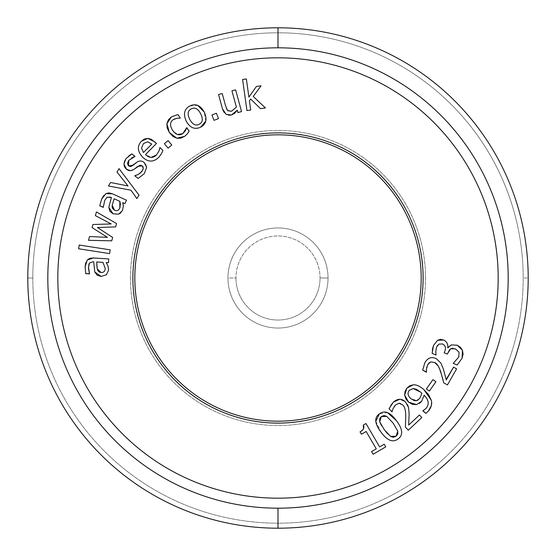 <?xml version="1.0" encoding="UTF-8"?>
<svg xmlns="http://www.w3.org/2000/svg" width="556" height="556" viewBox="0 0 556 556"><rect width="100%" height="100%" fill="white"/><g stroke="black" fill="none" stroke-linecap="round" stroke-linejoin="round"><path stroke-width="0.42" stroke-dasharray="2.78 2.08" d="M498.176 278A220.176 220.176 0 0 0 278 57.824A220.176 220.176 0 0 0 57.824 278A220.176 220.176 0 0 0 278 498.176A220.176 220.176 0 0 0 498.176 278A220.176 220.176 0 0 0 167.912 87.32A220.176 220.176 0 0 0 167.912 468.68A220.176 220.176 0 0 0 498.176 278M278 528.2A250.2 250.2 0 0 0 528.2 278L523.196 278A245.196 245.196 0 0 0 278 32.804A245.196 245.196 0 0 0 32.804 278L27.8 278A250.2 250.2 0 0 1 278 27.8A250.2 250.2 0 0 0 27.8 278L32.804 278A245.196 245.196 0 0 1 400.598 65.657A245.196 245.196 0 0 1 400.598 490.343A245.196 245.196 0 0 1 32.804 278A245.196 245.196 0 0 0 278 523.196A245.196 245.196 0 0 0 523.196 278L528.2 278A250.2 250.2 0 0 1 278 528.2M328.04 278A50.04 50.04 0 0 1 278 328.04A50.04 50.04 0 0 1 227.96 278A50.04 50.04 0 0 0 278 328.04A50.04 50.04 0 0 0 328.04 278L320.034 278A42.034 42.034 0 0 0 278 235.966A42.034 42.034 0 0 0 235.966 278L227.96 278A50.04 50.04 0 0 1 278 227.96A50.04 50.04 0 0 1 328.04 278A50.04 50.04 0 0 1 278 328.04A50.04 50.04 0 0 1 227.96 278L235.966 278A42.034 42.034 0 0 1 299.017 241.596A42.034 42.034 0 0 1 299.017 314.404A42.034 42.034 0 0 1 235.966 278A42.034 42.034 0 0 0 278 320.034A42.034 42.034 0 0 0 320.034 278L328.04 278A50.04 50.04 0 0 0 278 227.96A50.04 50.04 0 0 0 227.96 278A50.04 50.04 0 0 1 278 227.96A50.04 50.04 0 0 1 328.04 278A50.04 50.04 0 0 0 252.98 234.667A50.04 50.04 0 0 0 252.98 321.333A50.04 50.04 0 0 0 328.04 278M130.445 278A147.555 147.555 0 0 0 351.774 405.783A147.555 147.555 0 0 0 351.774 150.217A147.555 147.555 0 0 0 130.445 278M425.555 278A147.555 147.555 0 0 0 204.226 150.217A147.555 147.555 0 0 0 204.226 405.783A147.555 147.555 0 0 0 425.555 278M265.427 107.961L253.223 96.431L261.07 85.826L253.223 96.431L265.427 107.961M256.399 86.479L248.9 97.133L246.357 78.966L248.9 97.133L256.399 86.479M250.707 110.025L249.401 100.699L250.693 99.044L260.486 108.656L250.693 99.044L249.401 100.699L250.707 110.025M188.352 132.481L189.158 131.153L188.352 132.481M172.992 136.449L176.752 138.215L180.721 138.152L184.655 136.352L187.393 133.794M171.45 116.85L177.913 114.557L171.45 116.85L168.357 119.901L166.883 123.647L167.154 127.845L169.378 132.536L172.916 136.401L176.752 138.215M177.524 134.496L172.624 130.34C175.786 134.781 179.157 135.886 182.743 133.648L186.594 127.755L186.302 128.77M173.243 119.63C169.893 122.063 169.684 125.628 172.624 130.34C169.684 125.628 169.893 122.063 173.243 119.63L177.044 118.261L180.123 118.206L175.105 118.741M166.883 123.647L167.154 127.845L169.378 132.536M231.477 111.263L236.39 107.093L231.949 90.85L236.39 107.093L231.477 111.263L227.633 110.574L225.597 105.911L226.514 108.747M222.407 108.622L218.55 94.52L222.407 108.622L226.097 114.376L231.47 115.002L234.646 113.306L237.238 110.192L237.892 112.583L237.238 110.192M223.95 112.222L226.097 114.376L228.676 115.259M231.47 115.002L234.646 113.306M122.737 202.655L124.905 203.642L122.737 202.655L123.084 204.177L122.737 202.655M103.353 207.166L104.702 200.487L107.016 197.206L110.748 197.22L111.415 197.519L108.816 207.374L109.893 211.301L113.118 213.845L118.643 214.157L122.459 210.571L123.349 205.956L122.459 210.571L120.888 212.76M101.651 199.076L99.739 205.769L101.651 199.076L105.987 193.592L108.934 192.897L112.451 193.822L108.934 192.897L105.987 193.592L103.604 195.649M113.361 209.452L112.632 208.528L114.494 210.168C116.878 211.21 118.657 210.453 119.832 207.888L119.853 201.348L114.161 198.77L112.208 205.31L112.27 207.451M104.702 200.487L107.016 197.206M110.748 197.22L111.415 197.519L108.816 207.374L109.893 211.301L113.118 213.845L118.643 214.157M112.208 205.31L114.161 198.77L119.853 201.348M120.471 204.622L120.033 207.395M119.832 207.888C118.657 210.453 116.878 211.21 114.494 210.168L113.396 209.487M112.256 207.388L112.152 206.464M141.398 141.238L144.442 139.035L147.771 138.374L151.315 139.278L155.006 142.037L151.315 139.278L147.771 138.374L144.442 139.035L141.398 141.238C137.005 146.138 137.401 151.427 142.579 157.098C148.111 162.338 153.532 162.394 158.842 157.265L162.213 152.108M159.767 148.181L159.009 150.989L156.458 154.971C153.004 158.328 149.349 158.189 145.484 154.554L156.472 143.49L145.484 154.554L151.128 157.383M143.448 143.587L147.694 141.801L151.816 144.073L143.427 152.518L141.537 148.035L143.448 143.587L141.537 148.035L143.427 152.518L151.816 144.073L147.694 141.801L143.448 143.587M159.016 150.982L156.458 154.971M158.842 157.265L161.393 153.797M95.382 215.638L111.172 223.943L92.901 224.52L111.172 223.943L95.382 215.638M97.411 227.522L115.627 226.904L97.411 227.522L112.673 237.468L97.411 227.522M92.053 227.543L107.419 237.37L89.544 236.515L107.419 237.37L92.053 227.543M145.936 164.611L146.659 167.321L144.233 173.736L138.131 178.448L144.233 173.736L146.659 167.321L144.129 162.47C141.551 160.469 138.937 160.545 136.283 162.693M133.051 165.32L134.552 164.117L130.639 166.571L128.492 165.862L127.414 163.381L128.742 160.406L134.934 156.57M131.855 153.908L126.281 158.384L124.03 164.361L125.962 168.746M126.525 169.239C128.839 171.151 131.445 171.109 134.344 169.114L136.971 166.988M142.141 165.827L140.091 165.153L137.582 166.487L140.091 165.153L142.141 165.827L143.351 168.475L141.815 171.658L138.124 174.514L134.899 175.668M130.215 170.643L134.344 169.114M128.971 155.701L126.281 158.384L124.03 164.361M143.205 167.057L142.843 170.004M128.492 165.862L127.414 163.381L128.742 160.406L131.494 157.98M140.056 173.347L138.124 174.514M145.804 164.367L144.129 162.47M116.982 172.019L128.012 185.968L110.561 182.493L128.012 185.968L116.982 172.019M108.427 185.975L130.973 190.208L136.873 198.561L130.973 190.208L108.427 185.975M409.835 385.732L406.874 388.137L405.067 391.41L404.671 395.08L405.852 398.805M404.671 395.08L405.852 398.805L408.59 402.12L412.58 404.427L416.541 404.601L419.405 403.413M431.31 405.699L431.289 400.223L428.662 394.746M428.363 411.058L425.84 413.379L428.363 411.058C431.31 407.527 432.29 403.913 431.289 400.223L428.662 394.746L423.832 389.534C419.731 386.107 416.208 384.537 413.254 384.815L409.835 385.732L406.874 388.137M413.803 400.549L411.106 398.895C407.75 395.837 407.166 392.967 409.362 390.284L413.101 388.519L409.362 390.284C407.166 392.967 407.75 395.837 411.106 398.895L416.416 400.73L419.69 398.499L421.914 393.328L416.375 389.256L413.101 388.519L416.375 389.256L420.517 392.049M418.182 399.952L419.69 398.499L421.914 393.328M416.541 404.601L421.643 401.342L424.103 395.226C428.766 399.854 429.42 404.247 426.063 408.396L423.019 410.724M106.113 262.578L108.489 262.724L106.113 262.578L107.857 265.441L106.113 262.578M93.366 257.963L89.745 258.338L87.236 260.034L85.742 262.8L85.2 265.796M85.124 266.699L85.707 273.635L85.124 266.699M89.585 273.663L88.473 266.936L88.758 264.788M89.481 263.051L93.707 261.786L94.763 271.919L97.168 275.206L101.088 276.443L106.356 274.782L108.656 270.077L107.857 265.441L108.656 270.077M96.8 264.614L96.73 262.55M96.716 261.973L102.957 262.376L105.251 268.492C105.063 271.307 103.666 272.649 101.067 272.516C103.666 272.649 105.063 271.307 105.251 268.492L102.957 262.376L96.716 261.973L97.21 268.784L98.023 270.765M99.093 271.919L97.988 270.709M98.746 271.648L101.067 272.516M88.508 268.687L88.46 267.443M92.977 261.737L93.707 261.786L94.763 271.919M87.236 260.034L85.742 262.8M101.088 276.443L106.356 274.782M408.549 407.492L409.133 413.984L408.674 425.09L419.432 415.005L408.674 425.09L409.133 413.984L408.549 407.492L405.574 402.044L399.729 399.277M407.506 404.705L405.574 402.044C401.835 398.318 397.776 398.353 393.405 402.155L389.026 408.723L390.729 405.477M400.202 403.385L402.746 404.997C404.789 406.728 405.79 410.689 405.741 416.868L405.393 427.098M394.301 406.38L392.717 409.466L395.573 404.893L399.083 403.267L402.746 404.997M392.168 411.461L392.418 410.474M395.573 404.893L399.083 403.267M436.585 347.097L435.758 351.427L436.133 354.818L435.758 351.427L436.585 347.097L438.872 344.108L442.493 343.942C445.446 345.464 446.19 348 444.717 351.538L444.188 352.768L444.717 351.538C446.19 348 445.446 345.464 442.493 343.942M449.13 350.294L447.921 352.518L450.687 348.779L455.399 348.841L459.041 352.205L458.79 357.049L453.355 363.054L458.79 357.049M457.15 365.007L462.085 358.196L463.099 354.04L462.453 350.308L460.437 347.312L457.282 345.2L451.361 344.935L450.131 345.617M449.811 345.86L447.712 347.764C448.205 344.31 446.878 341.725 443.723 340.022L440.491 339.375L437.572 340.293L433.513 345.436L432.123 353.366L432.353 349.585M460.437 347.312L457.282 345.2M451.361 344.935L449.602 346.034M452.744 348.223L455.399 348.841L459.041 352.205M443.723 340.022L440.491 339.375M437.551 345.366L438.872 344.108M384.224 444.209L379.623 446.899L365.98 423.533L379.623 446.899L384.224 444.209M376.28 448.845L371.575 451.597L376.28 448.845L366.14 431.47L376.28 448.845M363.534 428.794L360.045 431.845C363.61 430.024 364.694 427.772 363.29 425.104M361.428 434.215L366.14 431.47L361.428 434.215M453.578 367.134L446.28 379.95L453.578 367.134M446.169 379.47L446.044 378.949M445.759 377.795L443.438 369.205L440.964 363.172L436.516 358.842C431.838 356.389 427.974 357.619 424.916 362.547L422.678 370.115M426.508 372.047L426.515 368.691L427.793 364.521L430.671 361.928L434.681 362.505C437.148 363.555 439.268 367.043 441.047 372.965L443.737 382.841M426.48 371.776L426.424 370.782M426.417 369.733L426.605 368.044M426.841 366.967L427.793 364.521M429.072 362.894L430.671 361.928L434.681 362.505M438.121 365.904L442.465 377.774M443.438 369.205L440.964 363.172M387.532 412.649L379.38 413.872C374.07 417.584 374.619 423.679 381.034 432.158C387.212 440.623 392.897 442.882 398.075 438.934C403.35 435.209 402.794 429.121 396.407 420.663C390.249 412.239 384.571 409.98 379.38 413.872M375.807 421.226L381.034 432.158M387.622 433.833L390.541 436.356L393.307 437.28L396.08 436.258L397.804 433.993L397.742 431.081L393.127 423.102L386.767 416.409L384.043 415.54L381.374 416.541L379.637 418.828L379.678 421.754L384.307 429.712L381.326 425.354M398.075 438.934C403.35 435.209 402.794 429.121 396.407 420.663M379.678 421.754L379.637 418.828L381.374 416.541L384.043 415.54L386.767 416.409L393.127 423.102L397.742 431.081L397.804 433.993L396.08 436.258L393.307 437.28L390.541 436.356L384.307 429.712M197.741 105.425L189.811 105.987C184.238 109.08 183.056 114.14 186.281 121.173C189.964 127.859 194.76 129.854 200.674 127.164C206.29 124.092 207.457 119.033 204.184 111.992C200.382 105.237 195.594 103.235 189.811 105.987C184.238 109.08 183.056 114.14 186.281 121.173M205.762 121.069L204.184 111.992M191.299 108.893C187.713 110.686 187.198 114.182 189.763 119.387C192.452 124.433 195.594 126.059 199.187 124.259C202.738 122.452 203.246 118.956 200.695 113.778C197.978 108.656 194.85 107.023 191.299 108.893C194.85 107.023 197.978 108.656 200.695 113.778C203.246 118.956 202.738 122.452 199.187 124.259C195.594 126.059 192.452 124.433 189.763 119.387C187.198 114.182 187.713 110.686 191.299 108.893"/><path stroke-width="0.83" d="M57.824 278A220.176 220.176 0 0 1 278 57.824A220.176 220.176 0 0 1 498.176 278A220.176 220.176 0 0 1 278 498.176A220.176 220.176 0 0 1 57.824 278A220.176 220.176 0 0 1 388.088 87.32A220.176 220.176 0 0 1 388.088 468.68A220.176 220.176 0 0 1 57.824 278M278 47.816A230.184 230.184 0 0 1 508.184 278A230.184 230.184 0 0 1 278 508.184L278 528.2A250.2 250.2 0 0 0 528.2 278A250.2 250.2 0 0 0 278 27.8L278 47.816L278 27.8A250.2 250.2 0 0 1 528.2 278A250.2 250.2 0 0 1 278 528.2A250.2 250.2 0 0 1 27.8 278A250.2 250.2 0 0 0 278 528.2A250.2 250.2 0 0 1 27.8 278A250.2 250.2 0 0 1 278 27.8A250.2 250.2 0 0 1 528.2 278A250.2 250.2 0 0 0 278 27.8A250.2 250.2 0 0 0 27.8 278A250.2 250.2 0 0 0 278 528.2L278 508.184A230.184 230.184 0 0 1 47.816 278A230.184 230.184 0 0 1 278 47.816A230.184 230.184 0 0 0 78.653 393.092A230.184 230.184 0 0 0 477.347 393.092A230.184 230.184 0 0 0 278 47.816M200.695 113.778C197.978 108.656 194.85 107.023 191.299 108.893C187.713 110.686 187.198 114.182 189.763 119.387C192.452 124.433 195.594 126.059 199.187 124.259C202.738 122.452 203.246 118.956 200.695 113.778C203.246 118.956 202.738 122.452 199.187 124.259C195.594 126.059 192.452 124.433 189.763 119.387C187.198 114.182 187.713 110.686 191.299 108.893C194.85 107.023 197.978 108.656 200.695 113.778M423.116 278A145.116 145.116 0 0 1 205.442 403.677A145.116 145.116 0 0 1 205.442 152.323A145.116 145.116 0 0 1 423.116 278M134.823 278A143.177 143.177 0 0 1 349.585 154.005A143.177 143.177 0 0 1 349.585 401.995A143.177 143.177 0 0 1 134.823 278M421.177 278A143.177 143.177 0 0 0 206.415 154.005A143.177 143.177 0 0 0 206.415 401.995A143.177 143.177 0 0 0 421.177 278M390.541 436.356L393.307 437.28L396.08 436.258L397.804 433.993L397.742 431.081L393.127 423.102L386.767 416.409L384.043 415.54L381.374 416.541L379.637 418.828L379.678 421.754L384.307 429.712L390.541 436.356L384.307 429.712L379.678 421.754L381.374 416.541L386.767 416.409L393.127 423.102L397.742 431.081L396.08 436.258L390.541 436.356M419.69 398.499L421.914 393.328L420.517 392.049L416.375 389.256L413.101 388.519L409.362 390.284C407.166 392.967 407.75 395.837 411.106 398.895L416.416 400.73L419.69 398.499L416.416 400.73L411.106 398.895C407.75 395.837 407.166 392.967 409.362 390.284L413.101 388.519L420.517 392.049L421.914 393.328L419.69 398.499M96.73 262.55L97.21 268.784L97.8 270.383L98.746 271.648L101.067 272.516C103.666 272.649 105.063 271.307 105.251 268.492L102.957 262.376L96.716 261.973L102.957 262.376L105.251 268.492C105.063 271.307 103.666 272.649 101.067 272.516L99.468 272.127M119.832 207.888L119.853 201.348L114.161 198.77L112.208 205.31L112.194 207.013L112.632 208.528L114.494 210.168C116.878 211.21 118.657 210.453 119.832 207.888C118.657 210.453 116.878 211.21 114.494 210.168L112.208 205.31L114.161 198.77L119.853 201.348L120.033 207.395M147.694 141.801L143.448 143.587L141.537 148.035L143.427 152.518L151.816 144.073L147.694 141.801L151.816 144.073L143.427 152.518L141.537 148.035L143.448 143.587L147.694 141.801M132.884 278A145.116 145.116 0 0 1 350.558 152.323A145.116 145.116 0 0 1 350.558 403.677A145.116 145.116 0 0 1 132.884 278M253.223 96.431L265.427 107.961L260.486 108.656L250.693 99.044L249.401 100.699L250.707 110.025L246.947 110.554L242.597 79.494L246.357 78.966L248.9 97.133L256.399 86.479L261.07 85.826L253.223 96.431L265.427 107.961L260.486 108.656L265.427 107.961L260.486 108.656L250.693 99.044L249.401 100.699L250.707 110.025L246.947 110.554L250.707 110.025L246.947 110.554L242.597 79.494L246.947 110.554L242.597 79.494L246.357 78.966L242.597 79.494L246.357 78.966L248.9 97.133L256.399 86.479L261.07 85.826L256.399 86.479L261.07 85.826L253.223 96.431M176.752 138.215L180.721 138.152L184.655 136.352L176.752 138.215L169.378 132.536L166.883 123.647L171.45 116.85L177.913 114.557L180.304 118.081L177.044 118.261L173.243 119.63C169.893 122.063 169.684 125.628 172.624 130.34C175.786 134.781 179.157 135.886 182.743 133.648L186.774 127.63L189.158 131.153L187.393 133.794L184.655 136.352L180.721 138.152L176.752 138.215L172.916 136.401L169.378 132.536L167.154 127.845L166.883 123.647L168.357 119.901L171.45 116.85L177.913 114.557L180.304 118.081L177.913 114.557L180.304 118.081L177.044 118.261L173.243 119.63C169.893 122.063 169.684 125.628 172.624 130.34C175.786 134.781 179.157 135.886 182.743 133.648L186.774 127.63L189.158 131.153L187.393 133.794L184.655 136.352L187.393 133.794M234.646 113.306L237.238 110.192L237.892 112.583L241.554 111.582L237.892 112.583L241.554 111.582L235.612 89.85L241.554 111.582L237.892 112.583L237.238 110.192L234.646 113.306L231.47 115.002L226.097 114.376L222.407 108.622L218.55 94.52L222.212 93.519L225.597 105.911L227.633 110.574L231.477 111.263L236.39 107.093L231.949 90.85L235.612 89.85L231.949 90.85L235.612 89.85L231.949 90.85L236.39 107.093L231.477 111.263L227.633 110.574L226.514 108.747M168.065 148.132L164.416 143.691L168.141 140.633L171.783 145.067L168.065 148.132L171.783 145.067L168.141 140.633L171.783 145.067L168.065 148.132L164.416 143.691L168.141 140.633L164.416 143.691L168.065 148.132L171.783 145.067L168.141 140.633L164.416 143.691L168.065 148.132M216.409 113.243L218.494 118.595L214.004 120.339L211.919 114.988L216.409 113.243L211.919 114.988L214.004 120.339L218.494 118.595L216.409 113.243L211.919 114.988L214.004 120.339L211.919 114.988L216.409 113.243L218.494 118.595L214.004 120.339L218.494 118.595L216.409 113.243M107.016 197.206L104.702 200.487L103.263 207.367L99.739 205.769L101.651 199.076L105.987 193.592L108.934 192.897L112.451 193.822L126.476 200.188L124.905 203.642L122.737 202.655L123.349 205.956L122.459 210.571L118.643 214.157L113.118 213.845L109.893 211.301L108.816 207.374L111.415 197.519L107.016 197.206L110.748 197.22L107.016 197.206L104.702 200.487L103.263 207.367L99.739 205.769L101.651 199.076L105.987 193.592L112.451 193.822L126.476 200.188L124.905 203.642L122.737 202.655L123.349 205.956L123.084 204.177L123.349 205.956L122.459 210.571L118.643 214.157L120.888 212.76M141.398 141.238C137.005 146.138 137.401 151.427 142.579 157.098C137.401 151.427 137.005 146.138 141.398 141.238L147.771 138.374L155.006 142.037L156.472 143.49L155.006 142.037L156.472 143.49L145.484 154.554C149.349 158.189 153.004 158.328 156.458 154.971L159.009 150.989L159.982 147.562L162.915 150.474L159.982 147.562L162.915 150.474L161.393 153.797L158.842 157.265C153.532 162.394 148.111 162.338 142.579 157.098C137.401 151.427 137.005 146.138 141.398 141.238L144.442 139.035L147.771 138.374L151.315 139.278L156.472 143.49L145.484 154.554C149.349 158.189 153.004 158.328 156.458 154.971L159.009 150.989L159.982 147.562L162.915 150.474L161.393 153.797L162.213 152.108M111.735 240.824L88.487 240.31L89.544 236.515L107.419 237.37L92.053 227.543L92.901 224.52L111.172 223.943L95.382 215.638L96.41 211.954L116.565 223.526L115.627 226.904L97.411 227.522L112.673 237.468L111.735 240.824L112.673 237.468L111.735 240.824L88.487 240.31L89.544 236.515L107.419 237.37L92.053 227.543L92.901 224.52L111.172 223.943L95.382 215.638L96.41 211.954L95.382 215.638L96.41 211.954L116.565 223.526L96.41 211.954L116.565 223.526L115.627 226.904L116.565 223.526L115.627 226.904L97.411 227.522L112.673 237.468L111.735 240.824L88.487 240.31L111.735 240.824M131.494 157.98L135.052 156.417L128.742 160.406L128.492 165.862L133.051 165.32L136.283 162.693C138.937 160.545 141.551 160.469 144.129 162.47L146.659 167.321L144.233 173.736L138.131 178.448L134.781 175.821L138.124 174.514L141.815 171.658L143.351 168.475L142.141 165.827L140.091 165.153L134.344 169.114C131.445 171.109 128.839 171.151 126.525 169.239C123.272 166.348 123.196 162.734 126.281 158.384L131.855 153.908L135.052 156.417L128.742 160.406L127.414 163.381L128.492 165.862L130.639 166.571L136.283 162.693C138.937 160.545 141.551 160.469 144.129 162.47L146.659 167.321L144.233 173.736L138.131 178.448L134.781 175.821L138.131 178.448L134.781 175.821L138.124 174.514L141.815 171.658L143.351 168.475L142.141 165.827L137.582 166.487L134.344 169.114C131.445 171.109 128.839 171.151 126.525 169.239L130.215 170.643M109.608 253.612L78.625 248.768L79.209 245.022L110.199 249.859L109.608 253.612L110.199 249.859L79.209 245.022L110.199 249.859L109.608 253.612L78.625 248.768L79.209 245.022L78.625 248.768L109.608 253.612L110.199 249.859L79.209 245.022L78.625 248.768L109.608 253.612M116.982 172.019L119.047 168.656L138.993 195.093L136.873 198.561L130.973 190.208L108.427 185.975L110.561 182.493L128.012 185.968L116.982 172.019L119.047 168.656L116.982 172.019L128.012 185.968L110.561 182.493L108.427 185.975L110.561 182.493L108.427 185.975L130.973 190.208L136.873 198.561L138.993 195.093L119.047 168.656L138.993 195.093L136.873 198.561L138.993 195.093L119.047 168.656L116.982 172.019M405.852 398.805L408.59 402.12L412.58 404.427L416.541 404.601L408.59 402.12L404.671 395.08L406.874 388.137L413.254 384.815C416.208 384.537 419.731 386.107 423.832 389.534L431.289 400.223C432.29 403.913 431.31 407.527 428.363 411.058L425.84 413.379L422.894 410.877L426.063 408.396C429.42 404.247 428.766 399.854 424.103 395.226L421.643 401.342L416.541 404.601L412.58 404.427L408.59 402.12L405.852 398.805L404.671 395.08L405.067 391.41L406.874 388.137L409.835 385.732L413.254 384.815C416.208 384.537 419.731 386.107 423.832 389.534L428.662 394.746L431.289 400.223C432.29 403.913 431.31 407.527 428.363 411.058L431.31 405.699M108.656 270.077L106.356 274.782L108.656 270.077L107.857 265.441L106.113 262.578L108.489 262.724L108.733 258.936L108.489 262.724L106.113 262.578L107.857 265.441L108.656 270.077L106.356 274.782L101.088 276.443L97.168 275.206L94.763 271.919L93.707 261.786L92.977 261.737L89.481 263.051L88.473 266.936L89.572 273.879L85.707 273.635L85.124 266.699L87.236 260.034L89.745 258.338L93.366 257.963L108.733 258.936L108.489 262.724L108.733 258.936L93.366 257.963L89.745 258.338L87.236 260.034L93.366 257.963L108.733 258.936L93.366 257.963M402.746 404.997C404.789 406.728 405.79 410.689 405.741 416.868C405.79 410.689 404.789 406.728 402.746 404.997L399.083 403.267L395.573 404.893L393.113 408.493L391.959 411.85L389.026 408.723L393.405 402.155C397.776 398.353 401.835 398.318 405.574 402.044L408.549 407.492L409.133 413.984L408.674 425.09L419.432 415.005L421.809 417.542L408.306 430.205L405.393 427.098L405.741 416.868C405.79 410.689 404.789 406.728 402.746 404.997L399.083 403.267L395.573 404.893L393.113 408.493L391.959 411.85L389.026 408.723L393.405 402.155C397.776 398.353 401.835 398.318 405.574 402.044L408.549 407.492L409.133 413.984L408.674 425.09L419.432 415.005L421.809 417.542L419.432 415.005L421.809 417.542L408.306 430.205L421.809 417.542L408.306 430.205L405.393 427.098L408.306 430.205L405.393 427.098L405.741 416.868L405.393 427.098M438.872 344.108L436.585 347.097L435.758 351.427L436.036 355.041L432.123 353.366L433.513 345.436L437.572 340.293L440.491 339.375L443.723 340.022C446.878 341.725 448.205 344.31 447.712 347.764L451.361 344.935L457.282 345.2L460.437 347.312L462.453 350.308L463.099 354.04L462.085 358.196L457.15 365.007L453.237 363.325L458.79 357.049L459.041 352.205L455.399 348.841L450.687 348.779L447.253 354.082L444.188 352.768L444.717 351.538C446.19 348 445.446 345.464 442.493 343.942L438.872 344.108L442.493 343.942L438.872 344.108L436.585 347.097L435.758 351.427L436.036 355.041L432.123 353.366L436.036 355.041L432.123 353.366L433.513 345.436L437.572 340.293L443.723 340.022C446.878 341.725 448.205 344.31 447.712 347.764L451.361 344.935L457.282 345.2L462.453 350.308L462.085 358.196L463.099 354.04L462.453 350.308L460.437 347.312M366.14 431.47L361.428 434.215L360.045 431.845C363.61 430.024 364.694 427.772 363.29 425.104L365.98 423.533L379.623 446.899L384.224 444.209L385.774 446.857L373.125 454.238L371.575 451.597L376.28 448.845L366.14 431.47L361.428 434.215L360.045 431.845C363.61 430.024 364.694 427.772 363.29 425.104L365.98 423.533L379.623 446.899L384.224 444.209L385.774 446.857L384.224 444.209L385.774 446.857L373.125 454.238L385.774 446.857L373.125 454.238L371.575 451.597L373.125 454.238L371.575 451.597L376.28 448.845L366.14 431.47M442.465 377.774L443.737 382.841L447.434 384.947L456.601 368.857L453.578 367.134L456.601 368.857L447.434 384.947L443.737 382.841L441.047 372.965C439.268 367.043 437.148 363.555 434.681 362.505L430.671 361.928L427.793 364.521L426.515 368.691L426.396 372.235L422.678 370.115L424.916 362.547C427.974 357.619 431.838 356.389 436.516 358.842L440.964 363.172L443.438 369.205L446.28 379.95L453.578 367.134L456.601 368.857L453.578 367.134L446.169 379.47M396.407 420.663C402.794 429.121 403.35 435.209 398.075 438.934C392.897 442.882 387.212 440.623 381.034 432.158C374.619 423.679 374.07 417.584 379.38 413.872C384.571 409.98 390.249 412.239 396.407 420.663C402.794 429.121 403.35 435.209 398.075 438.934C392.897 442.882 387.212 440.623 381.034 432.158C374.619 423.679 374.07 417.584 379.38 413.872C384.571 409.98 390.249 412.239 396.407 420.663L387.532 412.649M432.915 379.637L435.904 381.736L429.385 391.042L426.396 388.943L432.915 379.637L426.396 388.943L429.385 391.042L435.904 381.736L432.915 379.637L426.396 388.943L429.385 391.042L426.396 388.943L432.915 379.637L435.904 381.736L429.385 391.042L435.904 381.736L432.915 379.637M186.281 121.173C189.964 127.859 194.76 129.854 200.674 127.164C194.76 129.854 189.964 127.859 186.281 121.173C183.056 114.14 184.238 109.08 189.811 105.987C195.594 103.235 200.382 105.237 204.184 111.992C207.457 119.033 206.29 124.092 200.674 127.164C194.76 129.854 189.964 127.859 186.281 121.173C183.056 114.14 184.238 109.08 189.811 105.987C195.594 103.235 200.382 105.237 204.184 111.992C207.457 119.033 206.29 124.092 200.674 127.164L205.762 121.069M169.378 132.536L172.992 136.449M189.158 131.153L186.594 127.755L189.158 131.153M171.45 116.85L168.357 119.901L166.883 123.647M186.302 128.77L185.231 131.035L182.743 133.648L177.524 134.496M173.243 119.63L175.105 118.741M227.807 110.748L231.477 111.263M227.633 110.574L225.597 105.911L222.212 93.519L225.597 105.911L222.212 93.519L218.55 94.52L222.212 93.519L218.55 94.52L222.407 108.622L223.95 112.222M228.676 115.259L231.47 115.002L226.097 114.376L222.407 108.622M237.238 110.192L231.47 115.002M241.554 111.582L235.612 89.85L241.554 111.582M124.905 203.642L126.476 200.188L112.451 193.822L126.476 200.188L124.905 203.642M118.643 214.157L113.118 213.845L108.816 207.374L111.415 197.519L110.748 197.22M103.604 195.649L101.651 199.076M103.353 207.166L99.739 205.769L103.263 207.367L104.702 200.487M112.451 208.097L112.256 207.388M119.853 201.348L120.471 204.622M112.152 206.464L112.208 205.31M156.458 154.971L151.128 157.383M159.822 147.715L159.009 150.989M142.579 157.098C148.111 162.338 153.532 162.394 158.842 157.265C153.532 162.394 148.111 162.338 142.579 157.098M161.393 153.797L158.842 157.265M92.901 224.52L92.053 227.543L92.901 224.52M89.544 236.515L88.487 240.31L89.544 236.515M136.283 162.693L134.552 164.117L136.283 162.693C138.937 160.545 141.551 160.469 144.129 162.47M125.962 168.746L126.525 169.239C123.272 166.348 123.196 162.734 126.281 158.384L131.855 153.908L135.052 156.417L131.855 153.908L128.971 155.701M136.971 166.988L134.344 169.114M124.03 164.361L126.525 169.239M134.934 156.57L131.855 153.908M142.141 165.827L143.205 167.057M142.843 170.004L140.056 173.347M133.051 165.32L130.639 166.571L128.492 165.862M138.124 174.514L134.899 175.668M419.405 403.413L421.643 401.342L416.541 404.601M406.874 388.137L405.067 391.41L404.671 395.08M421.643 401.342L424.103 395.226L421.643 401.342M428.662 394.746L423.832 389.534C419.731 386.107 416.208 384.537 413.254 384.815L409.835 385.732M424.103 395.226C428.766 399.854 429.42 404.247 426.063 408.396C429.42 404.247 428.766 399.854 424.103 395.226M426.063 408.396L423.019 410.724L426.063 408.396M423.019 410.724L425.84 413.379L422.894 410.877L425.84 413.379L428.363 411.058M421.038 392.501L421.914 393.328M413.803 400.549L416.416 400.73L418.182 399.952M85.2 265.796L87.236 260.034M88.758 264.788L89.481 263.051L88.473 266.936L89.572 273.879L85.707 273.635L89.572 273.879L88.508 268.687M97.988 270.709L97.21 268.784L96.8 264.614M101.067 272.516L97.21 268.784L96.716 261.973M88.46 267.443L89.481 263.051L92.977 261.737L89.481 263.051M85.742 262.8L85.124 266.699L85.707 273.635L89.585 273.663M94.763 271.919L97.168 275.206L101.088 276.443L94.763 271.919L93.707 261.786L92.977 261.737M106.356 274.782L101.088 276.443M408.549 407.492L407.506 404.705M399.083 403.267L400.202 403.385M399.729 399.277L393.405 402.155L390.729 405.477M394.301 406.38L395.573 404.893M392.216 411.259L391.959 411.85L389.026 408.723L391.959 411.85L392.168 411.461M392.418 410.474L392.223 411.238M442.493 343.942C445.446 345.464 446.19 348 444.717 351.538L444.188 352.768L447.253 354.082L444.188 352.768L447.253 354.082L450.687 348.779L452.744 348.223M458.79 357.049L459.041 352.205L458.79 357.049L453.237 363.325L457.15 365.007L462.085 358.196L457.15 365.007L453.237 363.325L457.15 365.007M457.282 345.2L451.361 344.935M449.602 346.034L447.976 347.882M459.041 352.205L455.399 348.841L450.687 348.779L449.13 350.294M447.712 347.764C448.205 344.31 446.878 341.725 443.723 340.022M440.491 339.375L437.572 340.293L433.513 345.436L432.353 349.585M436.585 347.097L437.551 345.366M363.29 425.104L365.98 423.533L363.29 425.104L363.534 428.794M360.045 431.845L361.428 434.215L360.045 431.845M446.044 378.949L445.759 377.795M443.737 382.841L447.434 384.947L443.737 382.841L441.047 372.965C439.268 367.043 437.148 363.555 434.681 362.505L430.671 361.928L427.793 364.521L426.515 368.691L426.396 372.235L422.678 370.115L426.396 372.235L426.48 371.776M426.424 370.782L426.417 369.733M422.678 370.115L424.916 362.547L422.678 370.115L426.508 372.047M426.605 368.044L426.841 366.967M427.793 364.521L429.072 362.894M436.516 358.842C431.838 356.389 427.974 357.619 424.916 362.547C427.974 357.619 431.838 356.389 436.516 358.842L440.964 363.172L436.516 358.842M434.681 362.505L438.121 365.904M440.964 363.172L443.438 369.205L446.28 379.95L443.438 369.205M447.434 384.947L456.601 368.857L447.434 384.947M379.38 413.872L375.807 421.226M381.034 432.158C387.212 440.623 392.897 442.882 398.075 438.934M384.307 429.712L387.622 433.833M381.326 425.354L379.678 421.754M204.184 111.992L197.741 105.425"/></g></svg>
